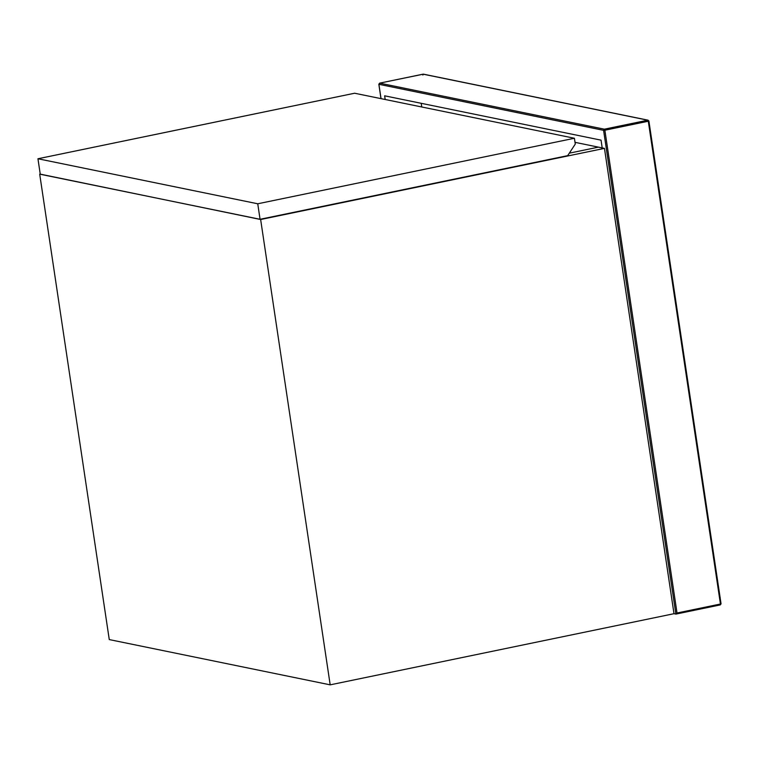 <?xml version="1.0" encoding="UTF-8"?>
<svg xmlns="http://www.w3.org/2000/svg" width="759" height="759" viewBox="0 0 759 759"><rect width="100%" height="100%" fill="white"/><g stroke="black" fill="none" stroke-linecap="round" stroke-linejoin="round"><path stroke-width="1.14" d="M575.028 142.341L598.443 147.142L569.316 153.166L598.443 147.142L604.458 148.375L674.001 613.699L675.946 614.088L720.272 604.914L721.05 603.803L648.898 121.013L647.778 120.197L604.344 129.182L379.661 83.148L423.095 74.164L647.778 120.197L648.822 120.975L720.974 603.756L720.215 604.914L675.88 614.088L677.019 613.006L604.866 130.225L648.29 121.241L720.443 604.022L677.019 613.006M385.183 99.495L384.633 95.814L601.043 140.149L602.2 147.91M421.748 106.981L421.198 103.3M574.421 138.261L354.624 93.234L37.95 158.754L40.265 174.266L260.062 219.294L257.747 203.782L574.421 138.261L575.284 144.077L567.685 155.642L260.062 219.294M37.95 158.754L257.747 203.782M604.458 148.375L260.641 219.512L40.246 174.134M674.001 613.699L330.184 684.846L260.641 219.512M39.715 174.247L109.268 639.581L330.184 684.846M675.88 614.088L603.585 130.339L378.902 84.306L381.046 98.642M423.095 74.164L422.867 75.056L423.437 74.154L648.12 120.197M378.902 84.306L379.661 83.148M647.778 120.197L648.29 121.241L648.822 120.975L648.29 121.241M603.585 130.339L604.344 129.182L604.866 130.225L603.585 130.339M720.443 604.022L720.215 604.914L720.443 604.022M380.98 98.632L378.836 84.258L379.614 83.148L423.437 74.154"/></g></svg>
